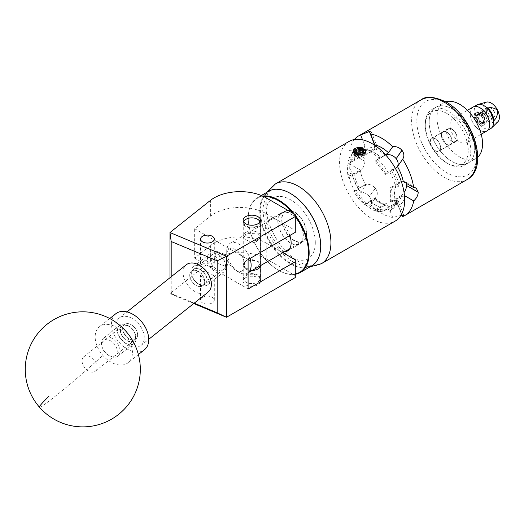 <?xml version="1.0" encoding="UTF-8"?>
<svg xmlns="http://www.w3.org/2000/svg" width="524" height="524" viewBox="0 0 524 524"><rect width="100%" height="100%" fill="white"/><g stroke="black" fill="none" stroke-linecap="round" stroke-linejoin="round"><path stroke-width="0.39" stroke-dasharray="2.62 1.97" d="M202.559 271.163L200.541 275.113L204.694 280.766L212.286 278.106L214.303 276.037L209.803 273.109L202.559 271.163M189.734 275.283A9.249 6.111 -128.5 0 0 194.673 284.46A9.249 6.111 -128.5 0 0 202.971 285.665A9.249 6.111 -128.5 0 0 204.701 281.565A9.249 6.111 -128.5 0 0 199.762 272.388A9.249 6.111 -128.5 0 0 191.463 271.183A9.249 6.111 -128.5 0 0 189.734 275.283M215.023 255.188L218.364 263.677L226.741 266.781L228.268 262.838L224.934 254.35L216.556 251.245L215.023 255.188M212.286 266.69L204.714 265.714L200.541 264.063L203.79 261.384L210.537 258.646L214.303 263.146L212.286 266.69M245.671 232.486A8.685 5.011 0 0 0 243.123 236.036A8.685 5.011 0 0 0 248.487 240.667A8.685 5.011 0 0 0 257.952 239.579A8.685 5.011 0 0 0 260.493 236.036A8.685 5.011 0 0 0 255.136 231.398A8.685 5.011 0 0 0 245.671 232.486M252.201 270.43A8.685 5.011 180 0 1 243.123 265.419A8.685 5.011 180 0 1 245.671 261.876A8.685 5.011 180 0 1 255.136 260.788A8.685 5.011 180 0 1 260.493 265.419A8.685 5.011 180 0 1 260.487 265.648M245.671 277.694A8.685 5.011 0 0 0 243.123 281.237A8.685 5.011 0 0 0 248.487 285.875A8.685 5.011 0 0 0 257.952 284.787A8.685 5.011 0 0 0 260.493 281.237A8.685 5.011 0 0 0 255.136 276.607A8.685 5.011 0 0 0 245.671 277.694M202.559 297.291A6.878 3.969 0 0 0 200.541 300.101A6.878 3.969 0 0 0 204.786 303.776A6.878 3.969 0 0 0 212.286 302.911A6.878 3.969 0 0 0 214.303 300.101A6.878 3.969 0 0 0 210.052 296.433A6.878 3.969 0 0 0 202.559 297.291M295.287 214.65L295.287 232.348M193.729 303.534L169.966 293.564L210.399 261.437A36.818 21.255 180 0 1 266.225 258.895L266.225 243.077A36.818 21.255 0 0 0 210.399 245.612L194.659 258.122L194.659 228.739L210.399 216.229A36.818 21.255 180 0 1 266.225 213.694L295.287 230.475M266.225 243.077L282.901 252.706M295.287 259.858L295.287 277.556M266.225 258.895L295.287 275.676M194.659 228.739L248.101 259.596M194.659 258.122L248.101 288.979M171.191 276.77L171.191 293.512L169.966 293.564L169.966 277.74M171.191 293.512L194.201 303.16M83.486 357.014A9.249 6.111 51.5 0 1 83.801 356.739A9.249 6.111 51.5 0 1 94.137 359.936A9.249 6.111 51.5 0 1 95.623 370.946A9.249 6.111 51.5 0 1 95.309 371.221A9.249 6.111 51.5 0 1 84.967 368.031A9.249 6.111 51.5 0 1 83.486 357.014M124.064 324.769A9.249 6.111 51.5 0 1 124.378 324.494A9.249 6.111 51.5 0 1 134.714 327.69A9.249 6.111 51.5 0 1 136.201 338.701A9.249 6.111 51.5 0 1 135.886 338.976A9.249 6.111 51.5 0 1 125.544 335.786A9.249 6.111 51.5 0 1 124.064 324.769M124.673 334.057A23.01 15.203 -128.5 0 0 99.468 326.714A23.01 15.203 -128.5 0 0 98.682 327.402A23.01 15.203 -128.5 0 0 102.887 355.396A23.01 15.203 -128.5 0 0 128.098 362.746A23.01 15.203 -128.5 0 0 128.878 362.051A23.01 15.203 -128.5 0 0 124.673 334.057M115.817 313.719A23.01 15.203 -128.5 0 0 115.031 314.413A23.01 15.203 -128.5 0 0 118.725 341.805A23.01 15.203 -128.5 0 0 144.447 349.75M320.701 245.933A42.614 24.608 60 0 1 309.697 266.284A42.614 24.608 60 0 1 267.279 236.986A42.614 24.608 60 0 1 271.445 190.415A42.614 24.608 60 0 1 290.407 193.461M268.707 191.234A43.079 24.87 -120 0 0 267.679 239.134A43.079 24.87 -120 0 0 309.573 266.88A43.079 24.87 -120 0 0 311.78 265.845M295.287 216.373A42.614 24.608 -120 0 0 292.851 213.242M263.67 196.533A42.614 24.608 -120 0 0 259.242 197.463A42.614 24.608 -120 0 0 248.232 217.997A42.614 24.608 -120 0 0 278.362 270.194A42.614 24.608 -120 0 0 295.287 273.96M295.287 274.281A43.079 24.87 60 0 1 278.689 270.377A43.079 24.87 60 0 1 248.232 217.624A43.079 24.87 60 0 1 257.153 197.902A43.079 24.87 60 0 1 259.36 196.867A43.079 24.87 60 0 1 262.629 196.048M294.396 214.139A43.079 24.87 60 0 1 295.287 215.298M298.667 244.407A18.039 10.415 60 0 1 281.119 232.787A18.039 10.415 60 0 1 281.545 212.724A18.039 10.415 60 0 1 282.475 212.292A18.039 10.415 60 0 1 300.023 223.912A18.039 10.415 60 0 1 299.59 243.974A18.039 10.415 60 0 1 298.667 244.407M284.368 251.861A18.039 10.415 60 0 1 268.118 238.243A18.039 10.415 60 0 1 269.343 219.772A18.039 10.415 60 0 1 270.266 219.34A18.039 10.415 60 0 1 289.818 235.512M243.752 222.078A8.102 4.677 0 0 0 250.439 227.154A8.102 4.677 0 0 0 259.675 223.656A8.102 4.677 0 0 0 259.871 222.078M260.107 221.698A8.561 4.945 180 0 1 260.369 222.916A8.561 4.945 180 0 1 260.127 224.095A8.561 4.945 180 0 1 250.786 227.822A8.561 4.945 180 0 1 243.247 222.916A8.561 4.945 180 0 1 243.496 221.744A8.561 4.945 180 0 1 243.516 221.698M259.675 280.026A8.102 4.677 180 0 1 257.539 282.213A8.102 4.677 180 0 1 246.084 282.213A8.102 4.677 180 0 1 243.942 277.799A8.102 4.677 180 0 1 253.74 274.366A8.102 4.677 180 0 1 259.675 280.026M243.496 277.36A8.561 4.945 0 0 0 243.247 278.532A8.561 4.945 0 0 0 245.756 282.03A8.561 4.945 0 0 0 257.86 282.03A8.561 4.945 0 0 0 260.127 279.711A8.561 4.945 0 0 0 260.369 278.532A8.561 4.945 0 0 0 252.837 273.626A8.561 4.945 0 0 0 243.496 277.36M245.926 219.333A8.561 4.945 180 0 1 257.697 219.333M199.382 284.447A9.478 6.262 -128.5 0 0 207.052 279.921A9.478 6.262 -128.5 0 0 199.382 268.963A9.478 6.262 -128.5 0 0 192.269 276.607A9.478 6.262 -128.5 0 0 197.876 283.661A9.478 6.262 -128.5 0 0 199.382 284.447M200.574 266.362A11.508 7.598 51.5 0 1 209.004 275.303A11.508 7.598 51.5 0 1 207.733 284.768A11.508 7.598 51.5 0 1 200.574 285.154A11.508 7.598 51.5 0 1 198.74 284.198A11.508 7.598 51.5 0 1 191.935 275.637A11.508 7.598 51.5 0 1 193.415 266.749A11.508 7.598 51.5 0 1 200.574 266.362M217.781 254.35A9.478 6.262 51.5 0 1 219.287 255.129A9.478 6.262 51.5 0 1 224.894 262.19A9.478 6.262 51.5 0 1 217.781 269.827A9.478 6.262 51.5 0 1 210.111 258.869A9.478 6.262 51.5 0 1 217.781 254.35M216.589 272.428A11.508 7.598 -128.5 0 0 223.748 272.041A11.508 7.598 -128.5 0 0 225.228 263.153A11.508 7.598 -128.5 0 0 218.423 254.592A11.508 7.598 -128.5 0 0 216.589 253.642A11.508 7.598 -128.5 0 0 209.43 254.029A11.508 7.598 -128.5 0 0 208.159 263.487A11.508 7.598 -128.5 0 0 216.589 272.428M109.575 355.816A9.478 6.262 -128.5 0 0 117.245 351.29A9.478 6.262 -128.5 0 0 109.575 340.331A9.478 6.262 -128.5 0 0 102.455 347.975A9.478 6.262 -128.5 0 0 108.062 355.03A9.478 6.262 -128.5 0 0 109.575 355.816M110.761 337.731A11.508 7.598 51.5 0 1 119.19 346.672A11.508 7.598 51.5 0 1 117.92 356.137A11.508 7.598 51.5 0 1 110.761 356.523A11.508 7.598 51.5 0 1 108.927 355.567A11.508 7.598 51.5 0 1 102.128 347.006A11.508 7.598 51.5 0 1 103.601 338.118A11.508 7.598 51.5 0 1 110.761 337.731M127.967 325.718A9.478 6.262 51.5 0 1 129.48 326.498A9.478 6.262 51.5 0 1 135.087 333.559A9.478 6.262 51.5 0 1 127.967 341.196A9.478 6.262 51.5 0 1 120.297 330.238A9.478 6.262 51.5 0 1 127.967 325.718M126.775 343.796A11.508 7.598 -128.5 0 0 133.934 343.41A11.508 7.598 -128.5 0 0 135.415 334.522A11.508 7.598 -128.5 0 0 128.609 325.961A11.508 7.598 -128.5 0 0 126.775 325.004A11.508 7.598 -128.5 0 0 119.616 325.391A11.508 7.598 -128.5 0 0 118.352 334.856A11.508 7.598 -128.5 0 0 126.775 343.796M197.221 270.875A9.249 6.111 51.5 0 1 203.993 278.061A9.249 6.111 51.5 0 1 202.971 285.665A9.249 6.111 51.5 0 1 197.221 285.98A9.249 6.111 51.5 0 1 190.441 278.794A9.249 6.111 51.5 0 1 191.463 271.183A9.249 6.111 51.5 0 1 197.221 270.875M199.382 269.153A9.249 6.111 51.5 0 1 206.161 276.338A9.249 6.111 51.5 0 1 205.139 283.949A9.249 6.111 51.5 0 1 199.382 284.257A9.249 6.111 51.5 0 1 192.609 277.072A9.249 6.111 51.5 0 1 193.631 269.46A9.249 6.111 51.5 0 1 199.382 269.153M130.129 317.459A17.489 11.554 51.5 0 1 142.941 331.044A17.489 11.554 51.5 0 1 141.008 345.427A17.489 11.554 51.5 0 1 130.129 346.017A17.489 11.554 51.5 0 1 117.324 332.426A17.489 11.554 51.5 0 1 119.249 318.042A17.489 11.554 51.5 0 1 130.129 317.459M208.1 292.117A17.489 11.554 51.5 0 1 197.221 292.706A17.489 11.554 51.5 0 1 184.409 279.115A17.489 11.554 51.5 0 1 186.341 264.731M127.967 325.902A9.249 6.111 51.5 0 1 134.74 333.087A9.249 6.111 51.5 0 1 133.725 340.698A9.249 6.111 51.5 0 1 127.967 341.006A9.249 6.111 51.5 0 1 121.195 333.821A9.249 6.111 51.5 0 1 122.21 326.216A9.249 6.111 51.5 0 1 127.967 325.902M130.129 324.186A9.249 6.111 51.5 0 1 136.908 331.371A9.249 6.111 51.5 0 1 135.886 338.976A9.249 6.111 51.5 0 1 130.129 339.29A9.249 6.111 51.5 0 1 123.356 332.105A9.249 6.111 51.5 0 1 124.378 324.494A9.249 6.111 51.5 0 1 130.129 324.186M493.529 117.134A5.201 3 60 0 1 488.506 113.701A5.201 3 60 0 1 488.663 107.977A5.201 3 60 0 1 488.997 107.826A5.201 3 60 0 1 494.014 111.258A5.201 3 60 0 1 493.863 116.983A5.201 3 60 0 1 493.529 117.134M482.204 123.671A5.201 3 60 0 1 477.181 120.245A5.201 3 60 0 1 477.338 114.514A5.201 3 60 0 1 477.672 114.363A5.201 3 60 0 1 482.689 117.795A5.201 3 60 0 1 482.539 123.52A5.201 3 60 0 1 482.204 123.671M490.687 128.622A13.689 7.906 60 0 1 489.802 129.015A13.689 7.906 60 0 1 476.591 119.983A13.689 7.906 60 0 1 476.997 104.905M497.8 121.843A11.508 6.642 60 0 1 496.274 122.773A11.508 6.642 60 0 1 484.851 114.566A11.508 6.642 60 0 1 486.252 102.187M473.978 106.765A13.689 7.906 60 0 1 487.189 115.797A13.689 7.906 60 0 1 486.783 130.876A13.689 7.906 60 0 1 485.899 131.269A13.689 7.906 60 0 1 472.687 122.243A13.689 7.906 60 0 1 473.093 107.158A13.689 7.906 60 0 1 473.978 106.765M475.006 112.156C478.563 111.35 481.844 112.156 484.851 114.566C484.995 118.614 483.763 122.027 481.156 124.791A13.5 7.795 60 0 1 475.006 112.156L481.156 124.791M493.981 120.625L487.831 107.983M430.898 133.063A32.213 18.602 60 0 1 435.844 107.276A32.213 18.602 60 0 1 473.002 137.288A32.213 18.602 60 0 1 468.056 163.075A32.213 18.602 60 0 1 430.898 133.063M477.764 157.18A32.213 18.602 60 0 1 475.871 158.569A32.213 18.602 60 0 1 438.706 128.557A32.213 18.602 60 0 1 443.651 102.77A32.213 18.602 60 0 1 445.8 101.82M484.602 119.485A7.133 4.12 60 0 1 483.501 125.197A7.133 4.12 60 0 1 475.275 118.548A7.133 4.12 60 0 1 476.368 112.843A7.133 4.12 60 0 1 484.602 119.485M456.614 135.644A7.133 4.12 60 0 1 455.52 141.356A7.133 4.12 60 0 1 447.286 134.707A7.133 4.12 60 0 1 448.387 128.996A7.133 4.12 60 0 1 456.614 135.644M450.738 129.762A13.807 7.971 60 0 1 452.86 118.712A13.807 7.971 60 0 1 468.784 131.57A13.807 7.971 60 0 1 466.661 142.626A13.807 7.971 60 0 1 450.738 129.762M486.842 130.974A13.807 7.971 60 0 1 470.912 118.116A13.807 7.971 60 0 1 473.034 107.06M446.743 113.38A30.372 17.534 -120 0 0 425.265 125.78A30.372 17.534 -120 0 0 446.743 162.984L448.046 163.737A32.213 18.602 60 0 1 425.265 124.28A32.213 18.602 60 0 1 431.94 109.529A32.213 18.602 60 0 1 448.046 111.127A32.213 18.602 60 0 1 469.091 139.515A32.213 18.602 60 0 1 464.153 165.329A32.213 18.602 60 0 1 448.046 163.737L446.743 162.984A30.372 17.534 -120 0 0 468.22 150.585A30.372 17.534 -120 0 0 446.743 113.38M446.743 144.362A7.572 4.369 -120 0 0 450.529 144.742A7.572 4.369 -120 0 0 451.688 138.67A7.572 4.369 -120 0 0 446.743 132.002A7.572 4.369 -120 0 0 442.957 131.629A7.572 4.369 -120 0 0 441.798 137.694A7.572 4.369 -120 0 0 446.743 144.362M451.95 141.356A7.572 4.369 -120 0 0 455.736 141.735A7.572 4.369 -120 0 0 456.895 135.664A7.572 4.369 -120 0 0 451.95 128.996A7.572 4.369 -120 0 0 448.164 128.622A7.572 4.369 -120 0 0 447.005 134.688A7.572 4.369 -120 0 0 451.95 141.356M451.95 108.874A32.213 18.602 -120 0 0 435.844 107.276A32.213 18.602 -120 0 0 430.905 133.089A32.213 18.602 -120 0 0 451.95 161.484A32.213 18.602 -120 0 0 468.056 163.075A32.213 18.602 -120 0 0 472.995 137.262A32.213 18.602 -120 0 0 451.95 108.874M356.34 152.078L355.744 153.309A43.793 25.283 60 0 1 357.211 154.115A43.793 25.283 60 0 1 358.678 154.999L362.693 154.501L362.693 152.523L358.678 153.139L356.818 152.523M353.556 151.456A6.262 3.616 -0 0 0 358.134 154.442A6.262 3.616 -0 0 0 358.888 154.534M248.101 272.755A17.259 9.963 60 0 1 247.551 273.115A17.259 9.963 60 0 1 238.924 272.257L235.669 270.377A12.655 7.31 -120 0 0 244.616 265.209A12.655 7.31 -120 0 0 235.669 249.712A12.655 7.31 -120 0 0 226.722 254.88A12.655 7.31 -120 0 0 235.669 270.377L238.924 272.257A17.259 9.963 60 0 1 226.722 251.12A17.259 9.963 60 0 1 230.291 243.221A17.259 9.963 60 0 1 238.924 244.073A17.259 9.963 60 0 1 249.961 258.522M257.952 233.088L260.493 237.555L255.103 242.887L245.671 240.182L243.123 237.555L248.507 233.612L257.952 233.088M245.671 268.367L255.103 267.849L260.493 263.893L257.952 261.273L248.52 258.568L243.123 263.893L245.671 268.367M294.206 212.161A17.259 9.963 -120 0 0 285.573 211.303A17.259 9.963 -120 0 0 282.927 225.137A17.259 9.963 -120 0 0 294.206 240.339A17.259 9.963 -120 0 0 302.833 241.197A17.259 9.963 -120 0 0 305.479 227.37A17.259 9.963 -120 0 0 294.206 212.161M477.895 114.009L477.921 114.92A5.247 3.026 -120 0 1 481.497 113.832A5.247 3.026 -120 0 1 485.211 120.258A5.247 3.026 -120 0 1 481.497 122.4L481.497 122.4A5.247 3.026 -120 0 1 477.921 117.18L476.598 118.214L474.986 117.291A7.133 4.12 -120 0 0 479.938 124.843A7.133 4.12 -120 0 0 483.501 125.197A7.133 4.12 -120 0 0 484.595 119.479A7.133 4.12 -120 0 0 479.938 113.191A7.133 4.12 -120 0 0 476.368 112.843A7.133 4.12 -120 0 0 474.986 115.031L473.853 116.708L474.187 117.369L476.617 118.306A1.382 0.799 -60 0 1 475.93 118.372A1.382 0.799 -60 0 1 475.641 117.743A1.382 0.799 -60 0 1 476.617 116.046L488.008 109.477L487.68 109.287A5.247 3.026 60 0 1 491.263 108.193L491.263 108.193A5.247 3.026 60 0 1 494.97 114.618A5.247 3.026 60 0 1 491.263 116.767A5.247 3.026 60 0 1 487.68 111.54L486.095 111.527A6.353 3.668 -120 0 0 490.484 118.116A6.353 3.668 -120 0 0 493.654 118.431A6.353 3.668 -120 0 0 494.97 115.522A6.353 3.668 -120 0 0 490.484 107.748L490.484 107.748A6.353 3.668 -120 0 0 487.307 107.433A6.353 3.668 -120 0 0 486.095 109.274L477.895 114.009A6.353 3.668 60 0 1 479.106 112.162A6.353 3.668 60 0 1 482.283 112.477A6.353 3.668 60 0 1 486.429 118.077A6.353 3.668 60 0 1 485.453 123.166A6.353 3.668 60 0 1 482.283 122.852L482.283 122.852A6.353 3.668 60 0 1 477.895 116.263L486.095 111.527M435.365 138.925A7.133 4.12 -120 0 0 431.796 138.578A7.133 4.12 -120 0 0 430.702 144.29A7.133 4.12 -120 0 0 435.365 150.578A7.133 4.12 -120 0 0 438.929 150.932A7.133 4.12 -120 0 0 440.022 145.214A7.133 4.12 -120 0 0 435.365 138.925M491.263 108.193L490.484 107.748L491.263 108.193M481.497 122.4L482.283 122.852L481.497 122.4M478.157 117.317A4.926 2.843 -120 0 0 481.497 122.138A4.926 2.843 -120 0 0 483.96 122.38A4.926 2.843 -120 0 0 484.72 118.437A4.926 2.843 -120 0 0 481.497 114.094A4.926 2.843 -120 0 0 479.034 113.852A4.926 2.843 -120 0 0 478.157 115.057L476.598 115.961L474.986 115.031M476.598 118.214A4.926 2.843 -120 0 0 479.938 123.042A4.926 2.843 -120 0 0 482.401 123.284A4.926 2.843 -120 0 0 483.154 119.334A4.926 2.843 -120 0 0 479.938 114.998A4.926 2.843 -120 0 0 477.475 114.756A4.926 2.843 -120 0 0 476.598 115.961M278.041 221.115A17.718 10.231 -120 0 0 285.776 238.944A17.718 10.231 -120 0 0 299.427 243.693A17.718 10.231 -120 0 0 303.101 235.584A17.718 10.231 -120 0 0 295.366 217.748A17.718 10.231 -120 0 0 281.709 213.006A17.718 10.231 -120 0 0 278.041 221.115M306.737 233.481A17.718 10.231 60 0 1 303.062 241.597A17.718 10.231 60 0 1 289.412 236.848A17.718 10.231 60 0 1 281.676 219.019A17.718 10.231 60 0 1 285.344 210.903A17.718 10.231 60 0 1 299.001 215.652A17.718 10.231 60 0 1 306.737 233.481M391.349 202.094L393.662 200.764A31.663 18.281 -120 0 0 394.513 194.194A31.663 18.281 -120 0 0 393.662 186.636L391.349 187.965L390.642 187.559L390.642 201.688L391.349 202.094A31.663 18.281 -120 0 0 392.201 195.524A31.663 18.281 -120 0 0 391.349 187.965M385.54 154.77L385.173 154.973A31.663 18.281 -120 0 0 379.704 151.036A31.663 18.281 -120 0 0 374.234 148.659L370.068 151.063A31.663 18.281 60 0 1 375.538 153.44A31.663 18.281 60 0 1 381.007 157.383L385.173 154.973M446.743 144.231A7.408 4.277 60 0 1 441.902 137.701A7.408 4.277 60 0 1 443.035 131.766A7.408 4.277 60 0 1 446.743 132.133A7.408 4.277 60 0 1 451.583 138.663A7.408 4.277 60 0 1 450.45 144.598A7.408 4.277 60 0 1 446.743 144.231M435.365 138.703A7.408 4.277 -120 0 0 431.658 138.336A7.408 4.277 -120 0 0 430.525 144.277A7.408 4.277 -120 0 0 435.365 150.801A7.408 4.277 -120 0 0 439.066 151.167A7.408 4.277 -120 0 0 440.206 145.233A7.408 4.277 -120 0 0 435.365 138.703M370.036 201.249L374.234 198.799A31.663 18.281 -120 0 0 385.173 205.113L381.046 207.609A31.754 18.333 60 0 1 375.538 205.218A31.754 18.333 60 0 1 370.036 201.249L367.069 203.816A34.519 19.932 -120 0 0 373.586 208.604A34.519 19.932 -120 0 0 380.103 211.342L378.636 212.187A34.519 19.932 60 0 1 365.608 204.661L367.069 203.816M400.86 215.488L392.673 217.48A46.02 26.573 60 0 1 381.655 213.34A46.02 26.573 60 0 1 370.645 204.76L376.284 196.736A8.561 6.753 -144.9 0 1 374.522 198.334L364.697 204.006L354.1 190.821L353.746 191.326A31.663 18.281 -120 0 0 364.344 204.511L364.697 204.006M402.668 216.589L403.847 215.495L402.019 215.364M365.608 150.342A34.519 19.932 60 0 1 372.125 153.08A34.519 19.932 60 0 1 378.636 157.868L380.103 157.023A34.519 19.932 -120 0 0 373.586 152.235A34.519 19.932 -120 0 0 367.069 149.497L365.608 150.342L366.649 153.034A31.663 18.281 -120 0 0 356.287 153.846A31.663 18.281 -120 0 0 356.058 153.984L353.746 155.314L354.1 156.231L364.697 155.281L364.344 154.37A31.663 18.281 -120 0 0 353.982 155.176A31.663 18.281 -120 0 0 353.746 155.314M361.409 154.757L362.765 154.318L358.134 154.927L354.335 153.532L353.497 151.927L353.707 151.089L355.331 149.661L356.628 149.183L362.549 149.451L355.331 150.46L353.707 151.927L353.497 152.766L354.335 154.377L358.134 155.766L362.883 155.111L364.18 154.442L365.804 152.622L366.001 151.298M365.045 149.445L361.37 147.611M362.765 154.318L363.197 154.18M349.108 141.408A46.02 26.573 -120 0 0 339.578 162.479A46.02 26.573 -120 0 0 359.667 208.794A46.02 26.573 -120 0 0 395.135 221.121M348.277 163.095A31.663 18.281 -120 0 0 348.277 177.23L348.984 177.636L348.984 163.508L348.277 163.095L350.582 161.765L348.493 160.56A34.519 19.932 60 0 1 354.866 151.37A34.519 19.932 60 0 1 355.01 151.292L356.477 150.44A34.519 19.932 -120 0 0 356.327 150.526A34.519 19.932 -120 0 0 349.96 159.715L348.493 160.56M375.282 210.825A31.663 18.281 -120 0 0 385.644 210.019A31.663 18.281 -120 0 0 385.88 209.882L385.526 208.965L374.929 209.908L375.282 210.825L377.594 209.495L378.636 212.187M385.88 173.87A31.663 18.281 -120 0 0 375.282 160.685L374.929 161.189L385.526 174.374L388.192 172.534L389.234 171.047A34.519 19.932 60 0 1 395.751 187.841L399.17 185.869L397.074 184.664L401.174 182.293L400.467 181.887L390.642 187.559M373.586 152.235L375.538 153.362A31.754 18.333 60 0 1 381.046 157.331L381.007 157.383M370.068 151.063L370.036 150.977A31.754 18.333 60 0 1 375.538 153.362M381.007 207.517A31.663 18.281 60 0 1 370.068 201.203M392.673 217.48L388.481 206.679A34.427 19.873 60 0 1 374.83 198.799L370.645 204.76C372.158 202.349 371.771 199.644 369.479 196.651L375.335 188.312L369.368 196.507A46.02 26.573 -120 0 0 369.479 196.651M354.001 159.794L353.936 159.755A31.754 18.333 60 0 1 359.438 151.921L363.636 149.609A31.663 18.281 -120 0 0 358.167 157.39L354.001 159.794A31.663 18.281 60 0 1 359.471 152.012M358.102 157.423L358.809 157.835A8.561 4.945 -60 0 1 363.093 157.41A8.561 4.945 -60 0 1 364.868 161.333L353.15 154.567L351.67 150.814L349.632 150.604L358.01 155.445A34.427 19.873 60 0 1 364.835 145.731L362.543 139.823M349.632 150.604A46.02 26.573 60 0 1 354.375 139.522M369.368 196.507C366.885 193.559 363.977 192.164 360.643 192.321L365.844 184.933L363.571 185.653L359.471 188.024L358.429 189.511L355.01 191.483A34.519 19.932 60 0 1 348.493 174.689L351.912 172.717L354.001 173.922L360.027 169.933L349.632 163.933C351.918 161.117 353.091 158.045 353.15 154.718L364.868 161.333M358.429 189.511A34.519 19.932 60 0 1 351.912 172.717M359.471 188.024A31.663 18.281 60 0 1 354.001 173.922M365.844 184.933A31.663 18.281 60 0 1 360.027 169.933M360.643 192.321A46.02 26.573 60 0 1 349.632 163.933M397.212 201.124L395.751 201.969A34.519 19.932 60 0 1 389.378 211.159A34.519 19.932 60 0 1 389.234 211.238L390.701 210.393A34.519 19.932 -120 0 0 390.845 210.314A34.519 19.932 -120 0 0 397.212 201.124L397.146 198.832A31.754 18.333 60 0 1 391.638 206.659L395.771 204.17A31.663 18.281 -120 0 0 401.24 196.389L397.146 198.832M397.074 198.793A31.663 18.281 60 0 1 391.605 206.574M404.633 198.314A34.427 19.873 60 0 1 398.482 205.788L401.685 214.047M395.371 168.387L391.605 170.562L392.653 169.075L389.234 171.047M392.653 169.075A34.519 19.932 60 0 1 399.17 185.869M391.605 170.562A31.663 18.281 60 0 1 397.074 184.664M349.96 159.715L353.936 159.755M358.809 157.835L348.984 163.508M348.493 174.689L350.582 175.894L348.277 177.23M364.868 161.484A8.561 4.945 -60 0 1 358.809 171.964L348.984 177.636M393.662 200.764L395.751 201.969M401.174 196.421L400.467 196.015L390.642 201.688M395.751 187.841L393.662 186.636M400.467 196.015A8.561 4.945 120 0 0 404.07 192.557M406.172 183.249A8.561 4.945 120 0 0 404.744 181.461A8.561 4.945 120 0 0 400.467 181.887M380.103 211.342L381.046 207.609M385.107 205.153L384.754 204.236L374.929 209.908M389.234 211.238L388.192 208.545L385.88 209.882M401.581 214.237L396.164 200.266A8.561 1.808 158.8 0 1 398.089 200.666A8.561 1.808 158.8 0 1 395.351 203.292L385.526 208.965M391.638 206.659L390.701 210.393M384.754 204.236A8.561 1.808 158.8 0 1 396.052 200.273L401.515 214.362M355.01 151.292L356.058 153.984M374.726 145.312L375.223 146.596A8.561 1.808 -21.2 0 0 363.925 150.558L354.1 156.231M359.438 151.921L356.477 150.44M364.344 154.37L366.649 153.034M367.069 149.497L370.036 150.977M374.169 148.698L374.522 149.609L364.697 155.281M374.522 149.609A8.561 1.808 -21.2 0 0 377.26 146.982A8.561 1.808 -21.2 0 0 375.335 146.582L374.883 145.417M365.608 204.661L366.649 203.174L364.344 204.511M353.746 191.326L356.058 189.996L355.01 191.483M363.571 185.653L354.1 190.821M363.925 185.149A8.561 6.753 -144.9 0 1 375.223 188.175M375.335 188.312A8.561 6.753 -144.9 0 1 376.284 196.736M378.636 157.868L377.594 159.355L375.282 160.685M385.782 155.045A8.561 6.753 35.1 0 0 384.754 155.517L374.929 161.189M381.046 157.331L380.103 157.023M395.705 168.197L385.526 174.374M395.351 168.702A8.561 6.753 35.1 0 0 397.113 167.104A8.561 6.753 35.1 0 0 397.297 166.815M374.83 198.799L374.234 198.799L374.83 198.799M398.482 205.788L395.771 204.17M385.173 205.113L386.62 204.982L388.481 206.679M358.167 157.39L358.888 156.643L358.01 155.445M364.835 145.731L363.636 149.609M374.234 148.659L374.83 144.84M401.24 196.389L405.307 196.081M350.582 161.765A31.663 18.281 -120 0 0 350.582 175.894M377.594 209.495A31.663 18.281 -120 0 0 387.957 208.69A31.663 18.281 -120 0 0 388.192 208.545M356.058 189.996A31.663 18.281 -120 0 0 366.649 203.174M388.192 172.534A31.663 18.281 -120 0 0 377.594 159.355M362.549 149.451L356.844 150.041L354.761 150.827M477.921 117.18L477.895 116.263M486.095 109.274L487.68 109.287M476.617 118.306L488.008 111.73L487.68 111.54M488.008 111.73L488.008 109.477M356.844 150.041L354.152 151.777L353.949 152.55L354.728 154.03L358.252 155.294L362.66 154.665L364.514 153.519M365.09 152.844L365.562 151.377L364.783 149.504L360.342 147.493M360.401 149.438L356.851 149.628L354.152 151.37L353.949 152.137L354.728 153.617L358.252 154.888L362.66 154.259L365.359 151.927L365.182 149.641M358.678 154.999L358.678 153.139M362.693 154.501L363.767 152.065A43.793 25.283 -120 0 0 363.256 151.75M355.744 153.309L355.744 151.449M266.225 213.694L266.225 197.869M210.399 216.229L210.399 200.41M210.399 261.437L210.399 245.612M39.418 407.148A57.529 2.961 138.9 0 0 55.557 396.026A57.529 2.961 138.9 0 0 102.887 355.396M321.389 263.696A46.02 26.573 60 0 1 285.927 251.369A46.02 26.573 60 0 1 265.838 205.054A46.02 26.573 60 0 1 275.369 183.983M315.304 242.632A34.977 20.194 -120 0 0 290.571 199.788A34.977 20.194 -120 0 0 265.838 214.067A34.977 20.194 -120 0 0 290.571 256.911A34.977 20.194 -120 0 0 315.304 242.632M446.743 103.608A42.339 24.445 60 0 1 476.683 155.471A42.339 24.445 60 0 1 446.743 172.756A42.339 24.445 60 0 1 416.803 120.9A42.339 24.445 60 0 1 446.743 103.608M421.126 99.829A46.02 26.573 -120 0 0 414.071 136.705A46.02 26.573 -120 0 0 444.142 177.263A46.02 26.573 -120 0 0 467.153 179.542M358.809 171.964L358.102 171.558M395.351 203.292L395.705 204.209M363.925 150.558L363.571 149.641M374.522 198.334L374.169 198.838M384.754 155.517L385.107 155.012M476.617 116.046L474.921 115.07M226.741 266.781L205.139 283.949M200.541 264.063L200.541 239.075M243.123 236.036L243.123 220.211M243.123 281.237L243.123 265.419M200.541 300.101L200.541 275.113M214.303 300.101L214.303 276.037M260.493 281.237L260.493 265.419M260.493 236.036L260.493 220.211M214.303 263.146L214.303 239.075M216.556 251.245L203.79 261.384M200.738 263.814L193.631 269.46M83.801 356.739L122.21 326.216M138.388 354.571L128.098 362.746M109.752 318.54L99.468 326.714M95.309 371.221L133.725 340.698M269.343 219.772L281.545 212.724M257.153 197.902L261.319 195.498M287.388 251.016L299.59 243.974M278.362 270.194L278.689 270.377M248.232 217.997L248.232 217.624M246.084 282.213L245.756 282.03M243.247 222.916L243.247 278.532M260.369 222.916L260.369 265.714M260.369 266.264L260.369 278.532M219.287 255.129L218.423 254.592M224.894 262.19L225.228 263.153M129.48 326.498L128.609 325.961M135.087 333.559L135.415 334.522M207.733 284.768L223.748 272.041M141.008 345.427L148.744 339.283M117.92 356.137L133.934 343.41M103.601 338.118L119.616 325.391M119.249 318.042L126.985 311.898M193.415 266.749L209.43 254.029M108.062 355.03L108.927 355.567M102.455 347.975L102.128 347.006M197.876 283.661L198.74 284.198M192.269 276.607L191.935 275.637M477.338 114.514L488.663 107.977M486.783 130.876L487.674 130.365M473.093 107.158L473.984 106.647M482.539 123.52L493.863 116.983M431.94 109.529L443.651 102.77M455.52 141.356L438.929 150.932M452.86 118.712L467.408 110.309M466.661 142.626L481.215 134.223M448.387 128.996L431.796 138.578M464.153 165.329L475.871 158.569M425.265 125.78L425.265 124.28M455.736 141.735L450.529 144.742M448.164 128.622L442.957 131.629M226.722 254.88L226.722 251.12M260.493 263.893L260.493 237.555M285.573 211.303L230.291 243.221M494.97 114.618L494.97 115.522M493.654 118.431L485.453 123.166M483.96 122.38L482.401 123.284M267.037 192.197L266.113 193.828L262.603 209.561L264.6 223.532L271.34 239.488L281.67 253.157L291.174 260.945L303.37 266.14L310.116 266.808M303.062 241.597L299.427 243.693M431.658 138.336L443.035 131.766M366.014 151.593L366.014 151.004M353.497 152.766L353.497 151.927M354.866 151.37L356.327 150.526M389.378 211.159L390.845 210.314M397.113 167.104L402.714 159.132M403.847 215.495L398.089 200.666M363.093 157.41L351.67 150.814M377.26 146.982L371.509 132.146M416.174 188.057L404.744 181.461M439.066 151.167L450.45 144.598M363.682 149.582C361.481 150.879 359.883 153.237 358.888 156.643M375.164 198.268C379.101 201.727 382.92 203.967 386.62 204.982M387.957 208.69L385.644 210.019M356.287 153.846L353.982 155.176M285.344 210.903L281.709 213.006M479.034 113.852L477.475 114.756M487.307 107.433L479.106 112.162M474.187 117.369L475.93 118.372M302.833 241.197L289.621 248.821M248.101 272.794L247.551 273.115M243.123 263.893L243.123 237.555M353.949 152.137L353.949 152.55M365.562 150.964L365.562 151.377"/><path stroke-width="0.79" d="M202.559 236.265A6.878 3.969 0 0 0 200.541 239.075A6.878 3.969 0 0 0 204.786 242.75A6.878 3.969 0 0 0 212.286 241.885A6.878 3.969 0 0 0 214.303 239.075A6.878 3.969 0 0 0 210.052 235.407A6.878 3.969 0 0 0 202.559 236.265M245.671 216.667A8.685 5.011 0 0 0 243.123 220.211A8.685 5.011 0 0 0 248.487 224.848A8.685 5.011 0 0 0 257.952 223.761A8.685 5.011 0 0 0 260.493 220.211A8.685 5.011 0 0 0 255.136 215.58A8.685 5.011 0 0 0 245.671 216.667M260.487 265.648A8.685 5.011 180 0 1 257.952 268.963A8.685 5.011 180 0 1 252.201 270.43M169.966 277.74L169.966 232.538L210.399 200.41A36.818 21.255 0 0 1 266.225 197.869L295.287 214.65L295.287 216.53L226.492 256.249L226.492 317.275L193.729 303.534M282.901 252.706L295.287 259.858L295.287 261.738L248.101 288.979L248.101 259.596L295.287 232.348L295.287 216.53M295.287 261.738L295.287 277.556L226.492 317.275M194.201 303.16L217.165 312.795L217.165 260.788L171.191 241.505L169.966 232.538L226.492 256.249M171.191 241.505L171.191 276.77M217.165 312.795L226.44 317.249M226.44 256.334L217.165 260.788M138.388 354.571L144.447 349.75A23.01 15.203 -128.5 0 0 145.227 349.063A23.01 15.203 -128.5 0 0 141.532 321.671A23.01 15.203 -128.5 0 0 115.817 313.719L109.752 318.54M290.407 193.461A42.614 24.608 60 0 1 290.571 193.553A42.614 24.608 60 0 1 320.701 245.749A42.614 24.608 60 0 1 320.701 245.933M295.287 215.298A43.079 24.87 60 0 1 300.232 272.513L311.78 265.845A43.079 24.87 -120 0 0 320.701 246.123A43.079 24.87 -120 0 0 290.244 193.363A43.079 24.87 -120 0 0 270.915 190.192A43.079 24.87 -120 0 0 268.707 191.234L261.319 195.498M295.287 273.96A42.614 24.608 -120 0 0 297.488 273.325A42.614 24.608 -120 0 0 295.287 216.373M292.851 213.242A42.614 24.608 -120 0 0 263.67 196.533M262.629 196.048A43.079 24.87 60 0 1 294.396 214.139M300.232 272.513A43.079 24.87 60 0 1 298.025 273.548A43.079 24.87 60 0 1 295.287 274.281M289.818 235.512A18.039 10.415 60 0 1 287.388 251.016A18.039 10.415 60 0 1 286.464 251.454A18.039 10.415 60 0 1 284.368 251.861M259.871 222.078A8.102 4.677 0 0 0 257.539 219.235A8.102 4.677 0 0 0 246.084 219.235A8.102 4.677 0 0 0 243.942 221.429A8.102 4.677 0 0 0 243.752 222.078M243.516 221.698A8.561 4.945 180 0 1 245.756 219.425A8.561 4.945 180 0 1 245.926 219.333M257.697 219.333A8.561 4.945 180 0 1 257.86 219.425A8.561 4.945 180 0 1 260.107 221.698M126.985 311.898L186.341 264.731A17.489 11.554 51.5 0 1 197.221 264.148A17.489 11.554 51.5 0 1 210.026 277.733A17.489 11.554 51.5 0 1 208.1 292.117L148.744 339.283M486.252 102.187A11.508 6.642 60 0 1 486.423 102.134A11.508 6.642 60 0 1 497.676 110.394A11.508 6.642 60 0 1 497.8 121.843L491.623 127.908A13.689 7.906 60 0 1 490.687 128.622L487.674 130.365M473.984 106.647L476.997 104.905A13.689 7.906 60 0 1 477.881 104.512A13.689 7.906 60 0 1 478.078 104.453A13.689 7.906 60 0 1 490.687 112.811A13.689 7.906 60 0 1 491.623 127.908M493.981 120.625C496.588 117.861 497.82 114.448 497.676 110.394C494.663 107.99 491.381 107.184 487.831 107.983A13.5 7.795 60 0 1 493.981 120.625M445.8 101.82A32.213 18.602 60 0 1 480.816 132.775A32.213 18.602 60 0 1 477.764 157.18M467.408 110.309L473.034 107.06A13.807 7.971 60 0 1 488.958 119.924A13.807 7.971 60 0 1 486.842 130.974L481.215 134.223M363.256 151.75A43.793 25.283 -120 0 0 362.3 151.181A43.793 25.283 -120 0 0 360.833 150.368L356.818 151.108L356.34 152.078M355.744 150.205A4.153 2.397 -0 0 0 355.744 151.449A4.153 2.397 -0 0 0 356.818 152.523A4.153 2.397 -0 0 0 358.678 153.139A4.153 2.397 -0 0 0 362.693 152.523A4.153 2.397 -0 0 0 363.767 150.205A4.153 2.397 -0 0 0 360.833 148.515A4.153 2.397 -0 0 0 356.818 149.13A4.153 2.397 -0 0 0 355.744 150.205M362.693 152.523L363.767 150.205L360.833 148.515L356.818 149.13L355.744 151.449L356.648 152.353M358.619 147.401A6.039 3.485 -0 0 0 353.72 150.702A6.039 3.485 -0 0 0 358.193 154.194A6.039 3.485 -0 0 0 365.778 150.571C365.949 152.576 364.494 153.971 361.409 154.757L358.888 154.534C355.927 154.023 354.152 153.001 353.556 151.456C352.986 149.275 354.859 147.912 359.176 147.355L365.182 149.641L365.778 150.571M374.883 145.417L369.479 131.485L371.509 132.146L370.645 134.039L374.83 144.84A34.427 19.873 60 0 1 381.655 147.65A34.427 19.873 60 0 1 388.481 152.72L385.173 154.973M370.645 134.039A46.02 26.573 60 0 1 381.655 138.179A46.02 26.573 60 0 1 392.673 146.759C396.242 146.235 399.321 147.382 401.908 150.211L396.164 158.687L402.019 150.349A46.02 26.573 -120 0 0 401.908 150.211M402.019 150.349C404.22 153.46 404.436 156.407 402.668 159.198A46.02 26.573 60 0 1 413.685 187.585L416.174 188.057L418.237 192.144L406.519 185.529L418.237 192.295A46.02 26.573 -120 0 0 418.237 192.144M402.714 159.132L397.474 166.593A31.663 18.281 60 0 1 403.29 181.586L413.685 187.585M418.237 192.295C418.008 195.498 416.488 198.373 413.685 200.915A46.02 26.573 60 0 1 404.666 215.619A46.02 26.573 60 0 1 402.668 216.589L401.685 214.047M401.515 214.362L401.908 215.371A46.02 26.573 -120 0 0 402.019 215.364L401.581 214.237M401.908 215.371L400.86 215.488M362.765 154.318L364.18 153.728L366.014 151.004L359.176 147.355M366.001 151.298L365.045 149.445M361.37 147.611L359.733 147.388M404.666 200.057A46.02 26.573 -120 0 0 384.577 153.735A46.02 26.573 -120 0 0 349.108 141.408L275.369 183.983A46.02 26.573 60 0 1 310.83 196.31A46.02 26.573 60 0 1 330.926 242.632A46.02 26.573 60 0 1 321.389 263.696L395.135 221.121A46.02 26.573 -120 0 0 404.666 200.057M388.481 152.72L392.673 146.759M362.543 139.823L360.643 134.937L369.368 131.498L374.726 145.312M354.375 139.522A46.02 26.573 60 0 1 358.645 135.899A46.02 26.573 60 0 1 360.643 134.937M413.685 200.915L405.307 196.081A34.427 19.873 60 0 1 404.633 198.314M397.474 166.593L395.371 168.387M401.174 182.293L403.29 181.586M404.07 192.557A8.561 4.945 120 0 0 406.519 185.529M406.519 185.378A8.561 4.945 120 0 0 406.172 183.249M397.297 166.815A8.561 6.753 35.1 0 0 396.164 158.687M396.052 158.543A8.561 6.753 35.1 0 0 385.782 155.045M249.961 258.522A17.259 9.963 60 0 1 248.101 272.755M364.514 153.519L365.09 152.844M363.767 152.065L363.767 150.205M360.833 150.368L360.833 148.515M356.818 151.108L356.818 149.13M48.974 396.229A57.529 2.961 138.9 0 0 39.418 407.148A57.529 57.529 0 0 0 118.581 414.392A57.529 57.529 0 0 0 126.166 331.561A57.529 57.529 0 0 0 44.999 325.98A57.529 57.529 0 0 0 39.418 407.148M421.126 99.829C425.894 95.84 434.18 96.534 445.983 101.925C473.349 116.459 489.58 167.929 467.153 179.542A46.02 26.573 -120 0 0 474.207 142.666A46.02 26.573 -120 0 0 444.142 102.108A46.02 26.573 -120 0 0 421.126 99.829L358.645 135.899M290.571 193.553L290.244 193.363M320.701 245.749L320.701 246.123M260.369 265.714L260.369 266.264M246.084 219.235L245.756 219.425M486.423 102.134L478.078 104.453M275.369 183.983L267.037 192.197M404.666 215.619L467.153 179.542M310.116 266.808L321.389 263.696M289.621 248.821L248.101 272.794"/></g></svg>
